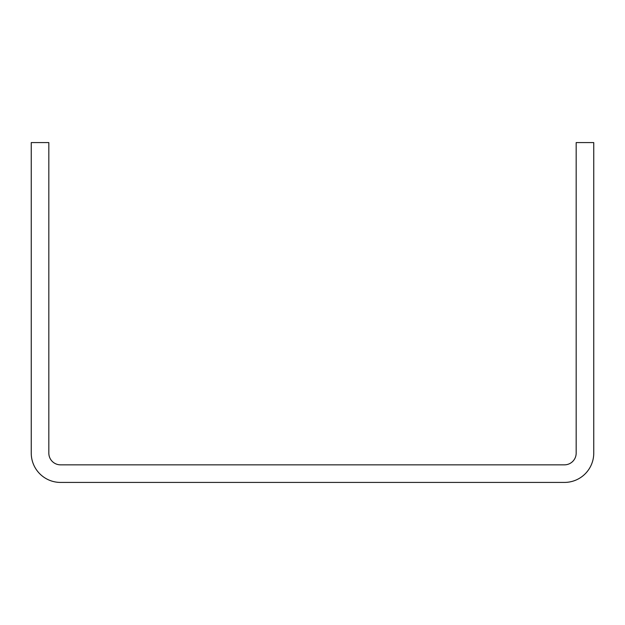 <?xml version="1.0" encoding="UTF-8"?>
<svg xmlns="http://www.w3.org/2000/svg" width="625" height="625" viewBox="0 0 625 625"><rect width="100%" height="100%" fill="white"/><g stroke="black" fill="none" stroke-linecap="round" stroke-linejoin="round"><path stroke-width="0.94" d="M31.25 142.578L31.25 453.125A29.297 29.297 0 0 0 60.547 482.422L564.453 482.422A29.297 29.297 0 0 0 593.75 453.125L593.75 142.578L576.172 142.578L576.172 453.125A11.719 11.719 0 0 1 564.453 464.844L60.547 464.844A11.719 11.719 0 0 1 48.828 453.125L48.828 142.578L31.25 142.578"/></g></svg>
